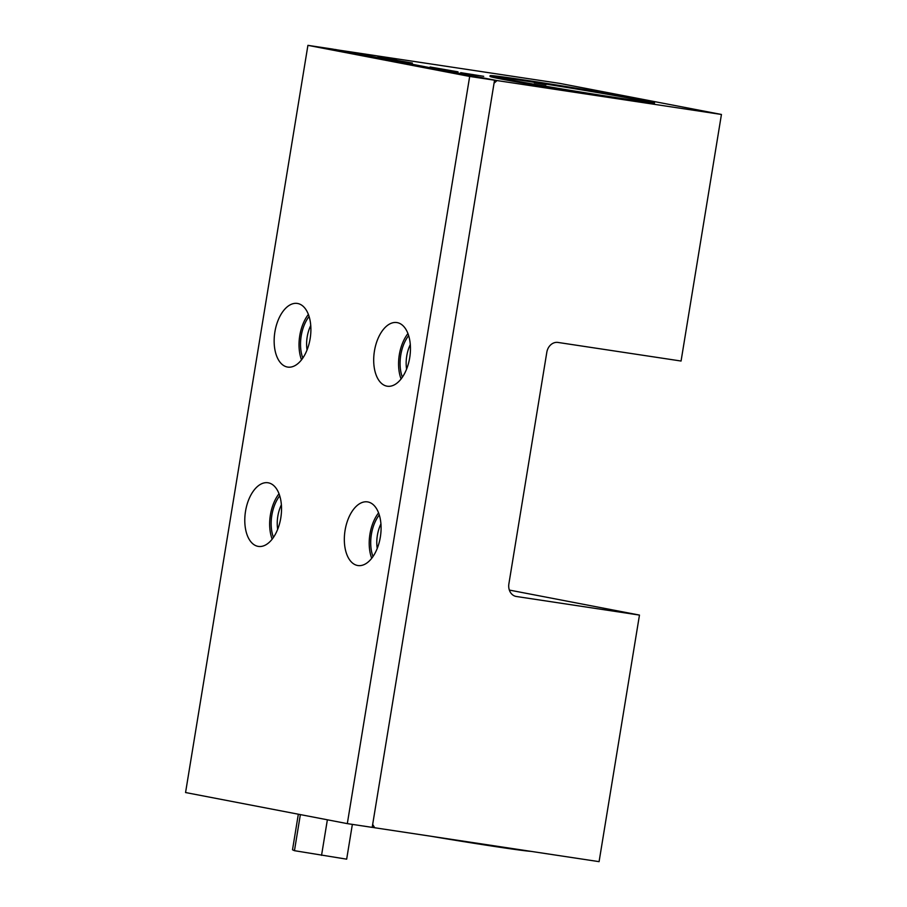 <?xml version="1.0" encoding="UTF-8"?>
<svg xmlns="http://www.w3.org/2000/svg" width="907" height="907" viewBox="0 0 907 907"><rect width="100%" height="100%" fill="white"/><g stroke="black" fill="none" stroke-linecap="round" stroke-linejoin="round"><path stroke-width="1.36" d="M377.97 56.767L396.62 59.579L377.97 56.767M654.537 102.582L654.412 103.33A83.297 1.542 -170.7 0 1 617.837 98.636A83.297 1.542 -170.7 0 1 533.327 84.884A83.297 1.542 -170.7 0 1 490.007 76.415L490.12 75.666A83.297 1.542 9.3 0 0 572.079 90.643A83.297 1.542 9.3 0 0 654.537 102.582A83.297 1.542 9.3 0 0 611.216 94.113A83.297 1.542 9.3 0 0 526.706 80.36A83.297 1.542 9.3 0 0 490.12 75.666M412.39 63.071L384.5 58.229L412.39 63.071M721.439 114.463L497.025 80.564L494.054 83.183L372.675 824.395L374.67 827.751L599.085 861.65L639.469 615.082L516.378 596.489A11.36 9.433 100.9 0 1 516.072 596.432A11.36 9.433 100.9 0 1 508.884 583.87L546.819 352.245A11.36 9.433 100.9 0 1 557.975 342.438L681.066 361.031L721.439 114.463L559.687 83.376L335.171 49.568M497.025 80.564L335.261 49.477M458.012 71.846L430.122 66.993L458.012 71.846M460.722 72.662L483.726 76.324L460.722 72.662M463.205 73.07L473.908 74.737L463.194 73.104M380.929 523.94A25.169 14.024 -81.4 0 0 377.233 548.429M373.004 556.535A29.534 16.462 98.6 0 1 379.273 514.961M281.385 504.814A25.169 14.024 -81.4 0 0 277.678 529.303M273.449 537.398A29.534 16.462 98.6 0 1 279.73 495.834M410.293 344.615A25.169 14.024 -81.4 0 0 406.597 369.104M402.368 377.199A29.534 16.462 98.6 0 1 408.649 335.635M545.935 84.827L534.314 82.809L545.935 84.827M527.114 80.44A82.548 1.531 9.3 0 0 490.868 75.791A82.548 1.531 9.3 0 0 572.079 90.632A82.548 1.531 9.3 0 0 653.788 102.468A82.548 1.531 9.3 0 0 610.865 94.067A82.548 1.531 9.3 0 0 527.114 80.44M493.351 76.573A82.548 1.531 -170.7 0 1 527.001 81.188A82.548 1.531 -170.7 0 1 651.181 102.423M430.927 836.254A83.297 1.542 9.3 0 0 530.844 851.344M310.75 325.488A25.169 14.024 -81.4 0 0 307.054 349.977M302.813 358.072A29.534 16.462 98.6 0 1 309.094 316.498M639.469 615.082L509.349 590.072M374.67 827.751L372.199 827.286M381.382 57.073L393.513 59.057L381.371 57.152M378.593 56.812L383.253 57.515L378.582 56.858M352.358 824.384L346.667 859.167L294.458 850.687L292.507 849.791L298.335 814.214M294.458 850.687L300.364 814.599M321.543 855.369L327.37 819.792M367.902 501.956A32.187 17.936 98.6 0 1 380.396 536.751A32.187 17.936 98.6 0 1 357.902 565.537A32.187 17.936 98.6 0 1 357.505 565.469A32.187 17.936 98.6 0 1 345.023 530.686A32.187 17.936 98.6 0 1 367.516 501.888A32.187 17.936 98.6 0 1 367.902 501.956M268.359 482.83A32.187 17.936 98.6 0 1 280.841 517.625A32.187 17.936 98.6 0 1 258.348 546.411A32.187 17.936 98.6 0 1 257.962 546.343A32.187 17.936 98.6 0 1 245.48 511.548A32.187 17.936 98.6 0 1 267.962 482.762A32.187 17.936 98.6 0 1 268.359 482.83M397.277 322.631A32.187 17.936 98.6 0 1 409.76 357.426A32.187 17.936 98.6 0 1 387.266 386.212A32.187 17.936 98.6 0 1 386.87 386.144A32.187 17.936 98.6 0 1 374.387 351.36A32.187 17.936 98.6 0 1 396.881 322.563A32.187 17.936 98.6 0 1 397.277 322.631M297.723 303.505A32.187 17.936 98.6 0 1 310.205 338.288A32.187 17.936 98.6 0 1 287.723 367.086A32.187 17.936 98.6 0 1 287.326 367.018A32.187 17.936 98.6 0 1 274.844 332.223A32.187 17.936 98.6 0 1 297.326 303.437A32.187 17.936 98.6 0 1 297.723 303.505M307.915 45.35L185.561 792.537L347.313 823.624L372.187 827.377L494.542 80.19L332.778 49.103L307.915 45.35L469.679 76.437L347.313 823.624M308.391 314.434A32.187 17.936 -81.4 0 0 301.532 359.841M378.57 512.897A32.187 17.936 -81.4 0 0 371.711 558.293M279.016 493.759A32.187 17.936 -81.4 0 0 272.168 539.166M407.935 333.572A32.187 17.936 -81.4 0 0 401.075 378.967M494.542 80.19L469.679 76.437M516.378 596.489L515.766 596.364"/></g></svg>
